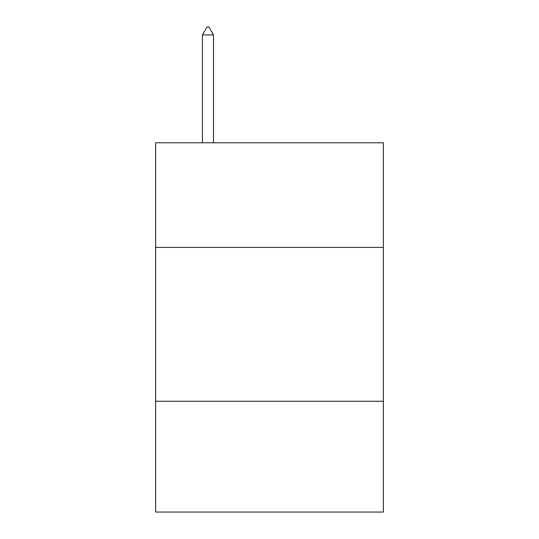 <?xml version="1.0" encoding="UTF-8"?>
<svg xmlns="http://www.w3.org/2000/svg" width="539" height="539" viewBox="0 0 539 539"><rect width="100%" height="100%" fill="white"/><g stroke="black" fill="none" stroke-linecap="round" stroke-linejoin="round"><path stroke-width="0.81" d="M155.643 247.408L383.357 247.408L383.357 142.781L155.643 142.781L155.643 512.05L383.357 512.05L383.357 401.265L155.643 401.265M383.357 401.265L383.357 247.408M213.491 34.954L208.876 26.95L207.03 26.95L202.415 34.954L213.491 34.954L213.491 142.781M202.415 34.954L202.415 142.781"/></g></svg>
